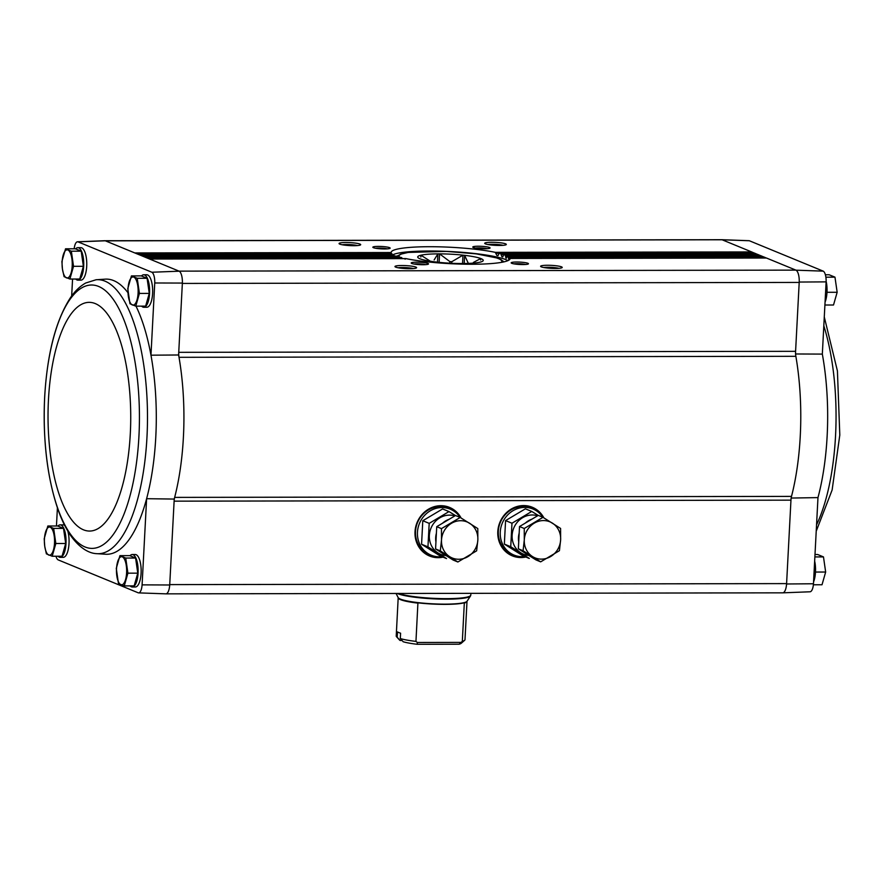 <?xml version="1.0" encoding="UTF-8"?>
<svg xmlns="http://www.w3.org/2000/svg" width="884" height="884" viewBox="0 0 884 884"><rect width="100%" height="100%" fill="white"/><g stroke="black" fill="none" stroke-linecap="round" stroke-linejoin="round"><path stroke-width="1.33" d="M182.358 283.433L799.202 282.427L795.589 351.324L178.745 352.329A8.663 3.138 -90.1 0 0 179.021 357.313A138.611 50.123 -90.1 0 0 178.601 354.981L182.369 283.068A10.84 3.923 -90.1 0 0 179.176 271.189L105.406 240.846L722.117 239.774L749.334 240.746L823.225 271.145A9.812 3.547 -90.1 0 1 826.12 281.874L822.33 354.097L795.456 353.976M749.334 240.746A9.812 3.547 -90.1 0 0 748.98 240.691L721.731 239.708A10.84 3.923 -90.1 0 0 721.543 239.719M795.589 351.324A8.663 3.138 -90.1 0 0 795.865 356.307A138.611 50.123 -90.1 0 1 791.511 496.388A8.663 3.138 -90.1 0 0 790.959 500.156L786.572 583.981L813.468 583.76L817.976 497.604L791.069 498.057M826.12 281.874L799.224 282.051A10.84 3.923 -90.1 0 0 796.031 270.184L795.887 270.128A10.829 3.912 -90.1 0 1 799.202 282.427L799.224 282.051M127.948 292.714A137.584 49.758 -90.1 0 0 105.649 279.123L96.036 279.764A137.02 49.548 -90.1 0 1 141.727 353.025A137.02 49.548 -90.1 0 1 137.849 498.377A137.02 49.548 -90.1 0 1 96.489 553.649L106.091 554.268A137.584 49.758 -90.1 0 0 146.611 498.698A137.584 49.758 -90.1 0 0 150.965 355.191A137.584 49.758 -90.1 0 0 136.003 306.151M56.454 525.991L57.405 507.836M55.968 556.235A9.812 3.547 -90.1 0 0 58.134 559.87L138.224 592.81A9.812 3.547 -90.1 0 0 138.567 592.877A9.812 3.547 -90.1 0 0 142.092 584.865L146.611 498.698L174.214 499.062A138.611 50.123 -90.1 0 0 174.656 497.394A8.663 3.138 -90.1 0 0 174.115 501.162L174.214 499.062M130.003 555.738A16.243 5.879 89.9 0 1 132.235 554.522L135.263 554.511A16.243 5.879 89.9 0 1 141.097 573.152A16.243 5.879 89.9 0 1 135.318 586.998L132.291 586.998A16.243 5.879 89.9 0 1 130.147 585.893M67.814 531.107A16.243 5.879 89.9 0 1 69.018 543.494A16.243 5.879 89.9 0 1 63.228 557.351L60.2 557.351A16.243 5.879 89.9 0 1 58.057 556.235M57.924 526.079A16.243 5.879 89.9 0 1 60.145 524.864L63.173 524.864A16.243 5.879 89.9 0 1 64.698 525.405M138.567 592.877L165.827 593.849A10.84 3.923 -90.1 0 0 169.717 584.987L142.092 584.865M166.015 593.849L782.727 592.832A10.829 3.912 -90.1 0 0 786.583 583.606L169.739 584.611A10.829 3.912 -90.1 0 1 169.717 584.987L174.115 501.162L790.959 500.156M178.601 354.981L150.965 355.191L154.744 282.979A9.812 3.547 -90.1 0 0 151.86 272.239L77.969 241.84A9.812 3.547 -90.1 0 0 77.516 241.785A9.812 3.547 -90.1 0 0 74.179 248.791M182.369 283.068L154.744 282.979M72.565 279.035L71.67 295.974M124.279 585.893L134.136 585.882L137.771 573.152L135.595 558.036L129.782 555.638L119.926 555.66L125.738 558.047L127.915 573.175L124.279 585.893L118.467 583.506L116.279 568.379L119.926 555.66M135.771 306.151L145.628 306.129L149.263 293.4L147.087 278.283L141.274 275.885L131.418 275.907L137.23 278.294L139.418 293.422L135.771 306.151L129.959 303.753L127.782 288.637L131.418 275.907M52.2 556.246L62.046 556.224L65.692 543.505L63.515 528.378L57.692 525.991L47.835 526.002L53.659 528.4L55.836 543.516L52.2 556.246L46.377 553.848L44.741 546.29L44.2 538.732L47.835 526.002M69.891 279.046L79.748 279.024L83.383 266.305L81.206 251.178L75.383 248.791L65.538 248.802L71.35 251.2L73.527 266.316L69.891 279.046L64.079 276.648L62.444 269.09L61.891 261.531L65.538 248.802M782.594 592.832A10.84 3.923 -90.1 0 0 782.782 592.844L810.031 591.783A9.812 3.547 -90.1 0 0 813.468 583.76M752.096 252.912L751.665 251.929L722.261 239.84A10.829 3.912 -90.1 0 0 721.676 239.719L104.964 240.724M782.782 592.844A10.84 3.923 -90.1 0 0 786.572 583.981M443.061 557.152A26.277 24.233 -67.6 0 1 417.513 544.511A26.277 24.233 -67.6 0 1 432.906 507.107A26.277 24.233 -67.6 0 1 461.072 517.98M525.847 557.019A26.277 24.233 -67.6 0 1 500.3 544.378A26.277 24.233 -67.6 0 1 515.692 506.963A26.277 24.233 -67.6 0 1 543.859 517.847M359.976 244.083A10.829 1.492 3 0 0 347.213 242.514A10.829 1.492 3 0 0 339.158 243.752A10.829 1.492 3 0 0 349.799 245.597A10.829 1.492 3 0 0 360.573 244.868A10.829 1.492 3 0 0 359.976 244.083M389.568 247.664A8.663 1.193 3 0 0 379.358 246.404A8.663 1.193 3 0 0 372.915 247.387A8.663 1.193 3 0 0 381.435 248.868A8.663 1.193 3 0 0 390.054 248.293A8.663 1.193 3 0 0 389.568 247.664M505.604 243.851A10.829 1.492 3 0 0 492.841 242.282A10.829 1.492 3 0 0 484.797 243.509A10.829 1.492 3 0 0 495.438 245.354A10.829 1.492 3 0 0 506.212 244.636A10.829 1.492 3 0 0 505.604 243.851M489.515 247.498A8.663 1.193 3 0 0 479.305 246.238A8.663 1.193 3 0 0 472.863 247.233A8.663 1.193 3 0 0 481.371 248.702A8.663 1.193 3 0 0 489.99 248.128A8.663 1.193 3 0 0 489.515 247.498M498.156 255.388L496.819 255.388L498.023 255.664L496.819 255.388L495.305 252.349A59.559 8.21 3 0 0 429.856 246.713A59.559 8.21 3 0 0 391.17 252.371A59.559 8.21 3 0 0 391.17 252.526L391.17 253.465L137.097 253.885M502.897 256.658L501.869 256.658L502.797 256.935L501.869 256.658L500.72 253.62A59.559 8.21 3 0 0 499.637 253.343L754.085 252.923L755.201 254.183M508.797 259.211L507.847 256.172A59.559 8.21 3 0 0 507.294 255.896L506.366 258.205L505.692 257.929L506.366 258.205L504.874 254.901A59.559 8.21 3 0 0 504.068 254.614L757.179 254.205L758.306 255.465M506.841 256.448L760.284 255.476L761.4 256.736M509.748 259.443L509.626 257.454A59.559 8.21 3 0 0 509.339 257.167L763.378 256.758L764.505 258.017M561.506 266.846A10.829 1.492 3 0 0 548.743 265.277A10.829 1.492 3 0 0 540.699 266.515A10.829 1.492 3 0 0 551.34 268.349A10.829 1.492 3 0 0 562.113 267.631A10.829 1.492 3 0 0 561.506 266.846M527.881 263.277A8.663 1.193 3 0 0 517.67 262.029A8.663 1.193 3 0 0 511.228 263.012A8.663 1.193 3 0 0 519.737 264.482A8.663 1.193 3 0 0 528.356 263.907A8.663 1.193 3 0 0 527.881 263.277M415.878 267.09A10.829 1.492 3 0 0 403.115 265.52A10.829 1.492 3 0 0 395.06 266.747A10.829 1.492 3 0 0 405.701 268.592A10.829 1.492 3 0 0 416.486 267.874A10.829 1.492 3 0 0 415.878 267.09M427.933 263.443A8.663 1.193 3 0 0 417.723 262.183A8.663 1.193 3 0 0 411.281 263.178A8.663 1.193 3 0 0 419.801 264.647A8.663 1.193 3 0 0 428.42 264.073A8.663 1.193 3 0 0 427.933 263.443M405.049 259.178L405.988 258.614A59.559 8.21 3 0 0 471.437 264.25A59.559 8.21 3 0 0 510.123 258.603A59.559 8.21 3 0 0 510.123 258.448L766.483 258.029L795.887 270.128L179.043 271.134M75.615 248.879A16.243 5.879 89.9 0 1 77.847 247.664L80.875 247.664A16.243 5.879 89.9 0 1 86.709 266.294A16.243 5.879 89.9 0 1 80.93 280.14L77.891 280.151A16.243 5.879 89.9 0 1 75.748 279.035M141.495 275.985A16.243 5.879 89.9 0 1 143.727 274.769L146.755 274.758A16.243 5.879 89.9 0 1 152.6 293.4A16.243 5.879 89.9 0 1 146.81 307.245L143.783 307.256A16.243 5.879 89.9 0 1 141.639 306.14M105.406 240.846L105.273 240.791A10.84 3.923 -90.1 0 0 104.776 240.713L77.516 241.785M399.833 257.907L400.574 257.343A59.559 8.21 3 0 0 401.656 257.631L402.397 258.57L149.495 258.979M395.855 256.625L396.419 256.073A59.559 8.21 3 0 0 397.236 256.349L397.789 257.332M393.06 255.354L393.446 254.791A59.559 8.21 3 0 0 393.999 255.078L394.386 256.062M391.468 254.073L391.667 253.52A59.559 8.21 3 0 0 391.955 253.796L392.153 254.747L140.202 255.156M510.123 258.448L510.046 259.001M509.626 257.454L764.063 257.034L766.317 258.029M509.339 257.167L509.062 257.719L509.339 257.167M507.847 256.172L760.969 255.763L763.224 256.758M508.742 259.487L509.062 257.719M504.874 254.901L757.864 254.482L760.118 255.476M504.068 254.614L503.427 255.167L504.068 254.614M500.72 253.62L754.759 253.211L757.024 254.205M502.797 256.935L503.427 255.167M499.637 253.343L498.819 253.896L499.637 253.343M495.305 252.349L751.665 251.929L753.919 252.923M498.023 255.664L498.819 253.896M791.511 496.388L174.656 497.394A138.611 50.123 -90.1 0 0 179.021 357.313L795.865 356.307M487.25 248.691A7.194 0.995 3 0 0 475.526 248.084M425.679 264.636A7.194 0.995 3 0 0 413.944 264.029M503.051 245.321A9.072 1.249 3 0 0 487.858 244.525M413.325 268.559A9.072 1.249 3 0 0 398.132 267.764M525.615 264.482A7.194 0.995 3 0 0 513.891 263.863M387.314 248.857A7.194 0.995 3 0 0 375.578 248.238M558.953 268.327A9.072 1.249 3 0 0 543.759 267.52M357.423 245.564A9.072 1.249 3 0 0 342.23 244.769M507.946 260.636A59.559 8.21 3 0 0 505.946 259.675A59.559 8.21 3 0 0 446.928 251.387A59.559 8.21 3 0 0 392.783 254.78M398.33 255.388A53.604 7.381 3 0 0 397.137 256.316M503.781 261.907A53.604 7.381 3 0 0 502.687 260.857M179.176 271.189L151.86 272.239M77.969 241.84L105.273 240.791M823.225 271.145L796.031 270.184M132.235 554.522A16.243 5.879 89.9 0 1 138.07 573.152A16.243 5.879 89.9 0 1 132.291 586.998M143.727 274.769A16.243 5.879 89.9 0 1 149.562 293.4A16.243 5.879 89.9 0 1 143.783 307.256M60.145 524.864A16.243 5.879 89.9 0 1 65.991 543.494A16.243 5.879 89.9 0 1 60.2 557.351M77.847 247.664A16.243 5.879 89.9 0 1 83.682 266.294A16.243 5.879 89.9 0 1 77.891 280.151M83.383 266.305L73.527 266.316M81.206 251.178L71.35 251.2M66.444 277.852A14.078 5.094 89.9 0 1 62.444 269.09A14.078 5.094 89.9 0 1 63.173 255.167A14.078 5.094 89.9 0 1 67.902 249.995A14.078 5.094 89.9 0 1 71.891 258.758A14.078 5.094 89.9 0 1 71.162 272.681A14.078 5.094 89.9 0 1 66.444 277.852M65.692 543.505L55.836 543.516M63.515 528.378L53.659 528.4M48.742 555.053A14.078 5.094 89.9 0 1 44.741 546.29A14.078 5.094 89.9 0 1 45.471 532.367A14.078 5.094 89.9 0 1 50.2 527.207A14.078 5.094 89.9 0 1 54.2 535.958A14.078 5.094 89.9 0 1 53.471 549.881A14.078 5.094 89.9 0 1 48.742 555.053M149.263 293.4L139.418 293.422M147.087 278.283L137.23 278.294M132.324 304.947A14.078 5.094 89.9 0 1 128.324 296.195A14.078 5.094 89.9 0 1 129.053 282.272A14.078 5.094 89.9 0 1 133.782 277.101A14.078 5.094 89.9 0 1 137.782 285.863A14.078 5.094 89.9 0 1 137.053 299.786A14.078 5.094 89.9 0 1 132.324 304.947M137.771 573.152L127.915 573.175M135.595 558.036L125.738 558.047M120.832 584.7A14.078 5.094 89.9 0 1 116.832 575.948A14.078 5.094 89.9 0 1 117.561 562.025A14.078 5.094 89.9 0 1 122.29 556.854A14.078 5.094 89.9 0 1 126.29 565.616A14.078 5.094 89.9 0 1 125.561 579.539A14.078 5.094 89.9 0 1 120.832 584.7M815.402 573.462L815.556 570.313M813.556 581.904A16.243 5.879 -90.1 0 0 814.65 561.042M826.894 293.709L827.048 290.56M825.059 302.151A16.243 5.879 -90.1 0 0 826.131 281.234M825.877 277.178L834.971 277.156L837.159 292.284L833.513 305.002L824.905 305.024M827.302 292.295L837.159 292.284M825.38 274.769L829.159 274.769L834.971 277.156M815.81 572.047L825.656 572.036L822.021 584.755L813.379 584.777M814.993 554.522L817.667 554.522L823.479 556.909L825.656 572.036M814.871 556.92L823.479 556.909M400.308 638.546A34.432 4.74 3 0 0 415.955 641.397L417.314 642.469L417.27 644.292A31.183 4.298 3 0 1 403.192 641.751L400.308 638.546L400.585 633.187A34.432 4.74 -177 0 1 397.491 631.916L397.203 637.265L400.098 640.48L402.043 640.469M415.955 641.397L417.922 602.844A34.476 4.752 3 0 0 444.972 604.369A34.476 4.752 3 0 0 464.387 602.766L464.321 603.054A34.432 4.74 3 0 0 467.006 601.385L464.995 639.651A34.432 4.74 3 0 1 464.63 640.292A34.432 4.74 3 0 1 462.321 641.32L464.321 603.054M467.006 601.385L467.039 601.231A34.575 4.763 3 0 1 445.017 604.137A34.575 4.763 3 0 1 398.198 597.628L396.22 636.049A34.432 4.74 3 0 0 396.518 636.723A34.432 4.74 3 0 0 397.203 637.265M396.518 636.723L399.568 640.049A31.183 4.298 3 0 0 400.098 640.48M417.27 644.292L459.116 644.215L462.321 641.32M459.116 644.215A31.183 4.298 3 0 0 461.249 643.276L464.63 640.292M480.664 260.04L480.741 258.515A32.807 4.519 3 0 0 464.619 255.343A32.807 4.519 -177 0 0 462.984 255.156A32.807 4.519 3 0 0 439.569 253.863A32.807 4.519 -177 0 0 437.911 253.874A32.807 4.519 3 0 0 420.917 255.222A32.807 4.519 -177 0 0 420.198 255.41A32.807 4.519 3 0 0 417.999 257.62A32.807 4.519 3 0 0 419.58 258.614A32.807 4.519 -177 0 0 420.22 258.879A32.807 4.519 3 0 0 436.342 262.051A32.807 4.519 -177 0 0 437.967 262.239A32.807 4.519 3 0 0 461.382 263.531A32.807 4.519 -177 0 0 463.05 263.52A32.807 4.519 3 0 0 480.034 262.172A32.807 4.519 -177 0 0 480.763 261.984A32.807 4.519 3 0 0 482.896 261.023A32.807 4.519 3 0 0 481.382 258.78A32.807 4.519 -177 0 0 480.741 258.515L473.415 262.438M430.364 261.233L420.917 255.222L420.828 257.001M437.469 262.183L437.911 253.874L434.143 259.929M449.768 263.189L449.857 261.598L439.569 253.863L439.127 262.36M451.702 263.288L451.79 261.708A26.211 3.613 3 0 0 449.857 261.598M462.553 263.531L462.984 255.156L451.79 261.708M468.443 263.587L464.619 255.343L464.188 263.509M460.84 642.392L417.314 642.469M441.569 505.825A25.99 23.967 -67.6 0 1 448.962 507.471A25.99 23.967 -67.6 0 1 460.089 517.416A24.907 22.962 112.4 0 0 450.155 509.14A24.907 22.962 112.4 0 0 419.447 523.438A24.907 22.962 112.4 0 0 431.204 555.207A24.907 22.962 112.4 0 0 441.867 556.666M450.155 509.14L448.221 508.344A24.907 22.962 112.4 0 0 417.502 522.632A24.907 22.962 112.4 0 0 429.27 554.412L431.204 555.207M460.221 517.46L455.492 515.516L436.74 526.676L435.569 548.942L453.161 560.047L457.879 561.992L440.298 550.887L441.503 540.014L441.459 528.621L460.221 517.46L477.802 528.566L477.846 539.958L476.642 550.831L457.879 561.992M435.934 542.002A19.492 17.967 -67.6 0 1 435.69 537.616A19.492 17.967 -67.6 0 1 436.387 533.24M442.464 523.273A19.492 17.967 -67.6 0 1 449.194 519.273M445.381 555.13A19.492 17.967 -67.6 0 1 442.508 553.318M436.74 526.676L441.459 528.621M435.569 548.942L440.298 550.887M469.636 523.273A19.492 17.967 -67.6 0 1 477.846 539.958A19.492 17.967 -67.6 0 1 467.879 556.666A19.492 17.967 -67.6 0 1 449.713 556.688A19.492 17.967 -67.6 0 1 441.503 540.014A19.492 17.967 -67.6 0 1 451.459 523.306A19.492 17.967 -67.6 0 1 469.636 523.273M446.055 555.561A20.476 18.873 -67.6 0 1 429.834 531.825A20.476 18.873 -67.6 0 1 454.818 515.924M427.955 546.865L446.519 558.577L440.133 555.948L421.569 544.235L422.795 520.731L429.193 523.361L427.955 546.865L421.569 544.235M455.459 515.538L448.984 511.582L429.193 523.361M422.795 520.731L442.597 508.952L448.984 511.582M542.842 517.262A24.907 22.962 112.4 0 0 532.942 509.007A24.907 22.962 112.4 0 0 502.234 523.295A24.907 22.962 112.4 0 0 513.991 555.064A24.907 22.962 112.4 0 0 524.654 556.522M532.942 509.007L531.008 508.201A24.907 22.962 112.4 0 0 500.289 522.499A24.907 22.962 112.4 0 0 512.057 554.268L513.991 555.064M542.997 517.328L538.279 515.383L519.516 526.544L518.356 548.809L535.947 559.904L540.665 561.848L523.074 550.754L524.289 539.881L524.245 528.488L542.997 517.328L560.589 528.433L560.633 539.815L559.428 550.688L540.665 561.848M518.72 541.87A19.492 17.967 -67.6 0 1 518.477 537.483A19.492 17.967 -67.6 0 1 519.173 533.107M525.251 523.14A19.492 17.967 -67.6 0 1 531.98 519.129M528.157 554.997A19.492 17.967 -67.6 0 1 525.295 553.185M519.516 526.544L524.245 528.488M518.356 548.809L523.074 550.754M552.423 523.14A19.492 17.967 -67.6 0 1 560.633 539.815A19.492 17.967 -67.6 0 1 550.666 556.533A19.492 17.967 -67.6 0 1 532.5 556.555A19.492 17.967 -67.6 0 1 524.289 539.881A19.492 17.967 -67.6 0 1 534.245 523.162A19.492 17.967 -67.6 0 1 552.423 523.14M528.842 555.428A20.476 18.873 -67.6 0 1 512.621 531.682A20.476 18.873 -67.6 0 1 537.605 515.781M510.742 546.721L529.306 558.445L522.919 555.815L504.344 544.091L505.582 520.599L511.969 523.229L510.742 546.721L504.344 544.091M538.245 515.405L531.77 511.449L511.969 523.229M505.582 520.599L525.383 508.819L531.77 511.449M134.81 252.935L391.17 252.526M405.833 258.603L149.595 259.023L405.988 258.614M147.219 258.04L401.656 257.631M146.534 257.763L400.574 257.343M144.114 256.769L397.236 256.349M143.429 256.482L396.419 256.073M141.009 255.487L393.999 255.078M140.324 255.211L393.446 254.791M137.915 254.216L391.955 253.796M137.23 253.929L391.667 253.52M509.748 258.393L764.494 257.973M146.401 257.708L397.789 257.299M508.156 257.111L761.4 256.703M505.692 257.929L506.444 257.929M143.296 256.426L394.374 256.017M505.361 255.841L758.295 255.432M501.383 254.57L755.19 254.15M496.167 253.288L752.096 252.879M525.129 556.721A26.034 24.001 -67.6 0 1 500.245 544.246M515.56 507.018A26.034 24.001 -67.6 0 1 543.074 517.372M524.93 556.644A25.99 23.967 -67.6 0 1 511.969 555.406A25.99 23.967 -67.6 0 1 505.56 551.373M524.356 505.692A25.99 23.967 -67.6 0 1 531.748 507.339A25.99 23.967 -67.6 0 1 542.875 517.273M524.764 556.577A25.99 23.967 -67.6 0 1 511.88 555.373M531.66 507.305A25.99 23.967 -67.6 0 1 542.091 516.179M519.461 556.5A25.559 23.57 -67.6 0 1 498.355 538.676M510.3 509.648A25.559 23.57 -67.6 0 1 537.837 511.836M442.343 556.854A26.034 24.001 -67.6 0 1 417.458 544.389M432.773 507.151A26.034 24.001 -67.6 0 1 460.288 517.505M442.144 556.776A25.99 23.967 -67.6 0 1 429.182 555.539A25.99 23.967 -67.6 0 1 422.773 551.517M441.978 556.71A25.99 23.967 -67.6 0 1 429.094 555.506M448.873 507.438A25.99 23.967 -67.6 0 1 459.304 516.311M436.674 556.644A25.559 23.57 -67.6 0 1 415.579 538.809M427.513 509.781A25.559 23.57 -67.6 0 1 455.05 511.969M44.675 397.325A131.694 47.626 -90.1 0 0 109.461 539.218A131.694 47.626 -90.1 0 0 121.285 313.599A131.694 47.626 -90.1 0 0 44.675 397.325M48.454 399.888A114.345 41.349 -90.1 0 0 104.71 523.085A114.345 41.349 -90.1 0 0 114.975 327.191A114.345 41.349 -90.1 0 0 48.454 399.888M822.33 354.097A137.584 49.758 89.9 0 1 817.976 497.604M823.811 325.798A137.02 49.548 89.9 0 1 835.546 435.757A137.02 49.548 89.9 0 1 816.551 524.875M398.231 597.783A34.432 4.74 3 0 0 417.955 603.131M501.217 262.404A51.438 7.083 3 0 0 450 251.575A51.438 7.083 3 0 0 399.888 257.332M398.496 593.462A37.901 5.227 3 0 0 446.519 598.656A37.901 5.227 3 0 0 470.807 595.054L470.896 593.352M397.27 593.462A37.758 5.205 3 0 0 446.442 599.164A37.758 5.205 3 0 0 470.487 595.993L470.807 595.054M510.112 258.426L766.406 258.006M509.294 257.156L763.301 256.736M146.49 257.741L400.452 257.332M507.217 255.874L760.196 255.465M143.385 256.471L396.33 256.051M503.968 254.603L757.102 254.183M140.291 255.189L393.38 254.78M499.504 253.321L753.997 252.912M137.186 253.918L391.645 253.498M511.969 555.406C506.731 553.185 502.797 549.428 500.178 544.124M531.748 507.339C526.455 505.228 521.019 505.14 515.427 507.062M429.182 555.539C423.944 553.318 420.011 549.561 417.392 544.257M448.962 507.471C443.669 505.361 438.232 505.272 432.641 507.195M96.489 553.649C90.798 553.45 80.985 550.003 70.775 535.715C65.913 528.632 61.648 519.925 58.001 509.571C47.184 477.515 42.741 440.066 44.653 397.248C47.184 353.655 55.769 320.505 70.389 297.786C74.853 291.179 79.958 286.25 85.715 283.013L96.036 279.764M816.219 531.196L832.131 489.979L839.8 435.038L837.424 370.971L824.275 316.936M467.039 601.231L470.487 595.993M398.198 597.628L396.054 593.473M503.526 261.962L501.416 259.885L497.139 258.017L476.189 253.852L446.221 251.387L408.187 252.426L400.33 254.272L397.369 256.426"/></g></svg>
